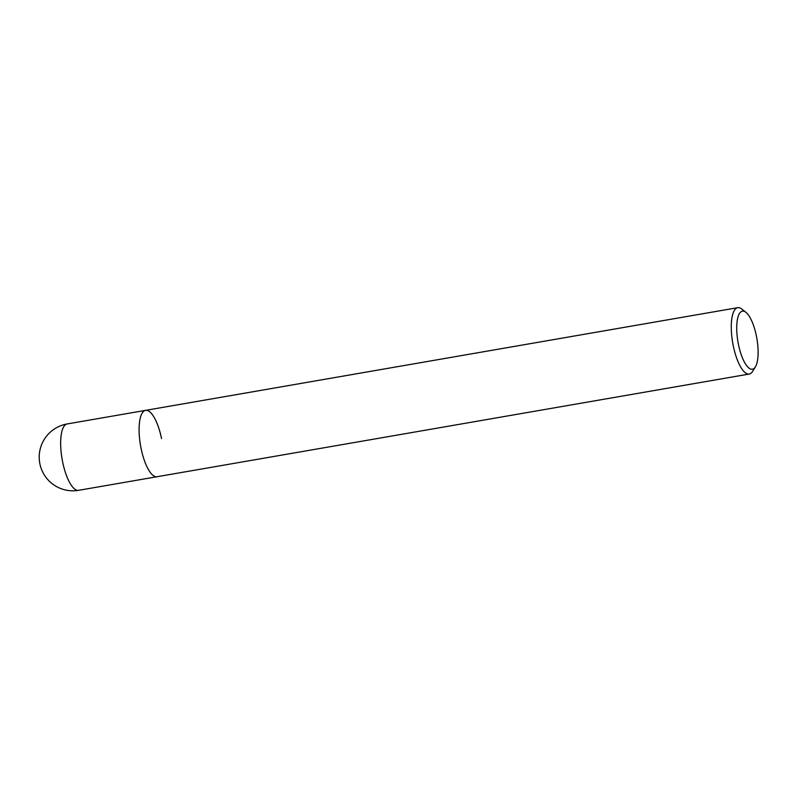 <?xml version="1.0" encoding="UTF-8"?>
<svg xmlns="http://www.w3.org/2000/svg" width="798" height="798" viewBox="0 0 798 798"><rect width="100%" height="100%" fill="white"/><g stroke="black" fill="none" stroke-linecap="round" stroke-linejoin="round"><path stroke-width="1.2" d="M755.397 366.871A29.466 9.596 -99.8 0 1 738.479 344.546A29.466 9.596 -99.8 0 1 745.95 312.357A29.466 9.596 -99.8 0 1 756.354 335.818A29.466 9.596 -99.8 0 1 755.397 366.871L752.624 371.369A33.676 10.963 -99.8 0 1 749.252 374.043A33.676 10.963 -99.8 0 1 733.282 345.843A33.676 10.963 -99.8 0 1 737.741 307.679L145.565 410.362A33.676 10.963 80.2 0 0 141.106 448.526A33.676 10.963 80.2 0 0 157.076 476.725A33.676 10.963 -99.8 0 1 141.106 448.526A33.676 10.963 -99.8 0 1 145.565 410.362A33.676 10.963 -99.8 0 1 161.535 438.551M737.741 307.679A33.676 10.963 -99.8 0 1 741.811 309.065L745.95 312.357M145.565 410.362L67.132 423.957A33.676 10.963 80.2 0 0 62.673 462.132A33.676 10.963 80.2 0 0 78.643 490.321L749.252 374.043M67.132 423.957A33.676 33.676 0 0 0 39.9 463.917A33.676 33.676 0 0 0 78.643 490.321"/></g></svg>
